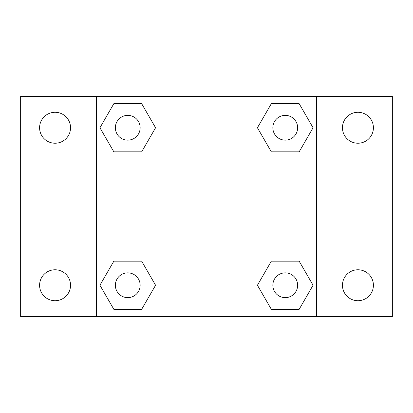 <?xml version="1.0" encoding="UTF-8"?>
<svg xmlns="http://www.w3.org/2000/svg" width="413" height="413" viewBox="0 0 413 413"><rect width="100%" height="100%" fill="white"/><g stroke="black" fill="none" stroke-linecap="round" stroke-linejoin="round"><path stroke-width="0.62" d="M20.65 96.368L392.35 96.368L392.35 316.632L20.65 316.632L20.65 96.368M357.932 112.279A15.472 15.472 0 0 1 373.409 127.756A15.472 15.472 0 0 1 357.932 143.228A15.472 15.472 0 0 1 342.46 127.756A15.472 15.472 0 0 1 357.932 112.279M357.932 269.772A15.472 15.472 0 0 1 373.409 285.244A15.472 15.472 0 0 1 357.932 300.721A15.472 15.472 0 0 1 342.46 285.244A15.472 15.472 0 0 1 357.932 269.772M55.068 269.772A15.472 15.472 0 0 1 70.54 285.244A15.472 15.472 0 0 1 55.068 300.721A15.472 15.472 0 0 1 39.591 285.244A15.472 15.472 0 0 1 55.068 269.772M55.068 112.279A15.472 15.472 0 0 1 70.54 127.756A15.472 15.472 0 0 1 55.068 143.228A15.472 15.472 0 0 1 39.591 127.756A15.472 15.472 0 0 1 55.068 112.279M113.843 261.155L141.664 261.155L155.572 285.244L141.664 309.337L113.843 309.337L99.936 285.244L113.843 261.155L141.664 261.155L113.843 261.155M271.336 103.663L299.157 103.663L313.064 127.756L299.157 151.845L271.336 151.845L257.428 127.756L271.336 103.663L299.157 103.663L271.336 103.663M96.368 316.632L96.368 96.368M316.632 96.368L316.632 316.632M113.843 103.663L141.664 103.663L155.572 127.756L141.664 151.845L113.843 151.845L99.936 127.756L113.843 103.663L141.664 103.663L113.843 103.663M271.336 261.155L299.157 261.155L313.064 285.244L299.157 309.337L271.336 309.337L257.428 285.244L271.336 261.155L299.157 261.155L271.336 261.155M299.157 309.337L271.336 309.337L299.157 309.337M297.634 285.244A12.39 12.39 0 0 0 279.049 274.516A12.39 12.39 0 0 0 279.049 295.976A12.39 12.39 0 0 0 297.634 285.244M141.664 309.337L113.843 309.337L141.664 309.337M140.146 285.244A12.39 12.39 0 0 0 121.561 274.516A12.39 12.39 0 0 0 121.561 295.976A12.39 12.39 0 0 0 140.146 285.244M299.157 151.845L271.336 151.845L299.157 151.845M297.634 127.756A12.39 12.39 0 0 0 279.049 117.024A12.39 12.39 0 0 0 279.049 138.484A12.39 12.39 0 0 0 297.634 127.756M141.664 151.845L113.843 151.845L141.664 151.845M140.146 127.756A12.39 12.39 0 0 0 121.561 117.024A12.39 12.39 0 0 0 121.561 138.484A12.39 12.39 0 0 0 140.146 127.756"/></g></svg>
